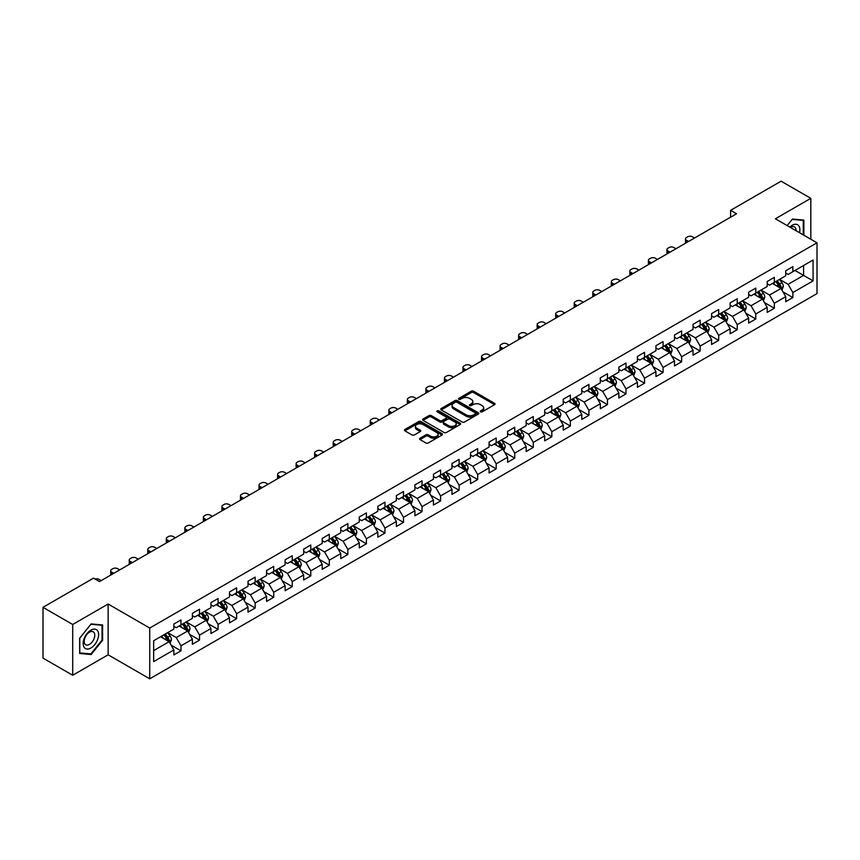 <?xml version="1.0" encoding="UTF-8"?>
<svg xmlns="http://www.w3.org/2000/svg" width="860" height="860" viewBox="0 0 860 860"><rect width="100%" height="100%" fill="white"/><g stroke="black" fill="none" stroke-linecap="round" stroke-linejoin="round"><path stroke-width="1.29" d="M480.546 411.832A1.15 0.666 0 0 0 482.18 411.832L494.575 404.673A1.645 0.957 0 0 0 495.059 404.006A1.645 0.957 0 0 0 494.575 403.329L473.581 391.203A1.645 0.957 0 0 0 471.248 391.203L458.853 398.363A1.15 0.666 0 0 0 460.476 399.309L462.089 398.384A5.278 3.053 0 0 1 469.549 398.384L471.301 399.395A5.278 3.053 0 0 1 472.849 401.545A5.278 3.053 0 0 1 471.301 403.706L469.7 404.63A1.15 0.666 0 0 0 471.334 405.565L472.935 404.641A5.278 3.053 0 0 1 480.407 404.641L482.148 405.651A5.278 3.053 0 0 1 483.696 407.812A5.278 3.053 0 0 1 482.148 409.962L480.546 410.887A1.15 0.666 0 0 0 480.546 411.832L480.546 410.887M420.024 438.224A1.645 0.957 0 0 0 419.54 438.89A1.645 0.957 0 0 0 420.024 439.567L425.915 442.975A1.645 0.957 0 0 0 428.248 442.975L442.019 435.02A1.645 0.957 0 0 0 442.502 434.354A1.645 0.957 0 0 0 442.019 433.676L421.024 421.55A1.645 0.957 0 0 0 418.68 421.55L404.92 429.495A1.645 0.957 0 0 0 404.437 430.172A1.645 0.957 0 0 0 404.92 430.849L412.037 434.956A1.645 0.957 0 0 0 414.369 434.956L420.26 431.559A1.645 0.957 0 0 0 420.744 430.881A1.645 0.957 0 0 0 420.26 430.204L416.735 428.173A4.418 2.548 0 0 1 415.434 426.366A4.418 2.548 0 0 1 418.164 424.012A4.418 2.548 0 0 1 422.969 424.56L436.794 432.548A4.418 2.548 0 0 1 438.095 434.354A4.418 2.548 0 0 1 435.364 436.708A4.418 2.548 0 0 1 430.559 436.149L428.248 434.816A1.645 0.957 0 0 0 425.915 434.816L420.024 438.224L420.024 439.567M108.134 604.021L72.713 624.478L43 607.321L43 658.104L72.713 675.25L108.134 654.804L149.737 678.82L149.737 628.047L108.134 604.021L108.134 654.804M810.819 239.23L810.819 198.338L775.397 218.784L817 242.799L149.737 628.047M810.819 198.338L781.106 181.18L730.591 210.345L730.591 217.204M43 607.321L93.514 578.157L99.459 581.586L736.536 213.775L730.591 210.345M462.207 422.023A1.645 0.957 0 0 0 464.54 422.023L478.3 414.079A1.645 0.957 0 0 0 478.784 413.402A1.645 0.957 0 0 0 478.3 412.725L457.305 400.599A1.645 0.957 0 0 0 454.972 400.599L441.202 408.554A1.645 0.957 0 0 0 440.718 409.22A1.645 0.957 0 0 0 441.202 409.897L462.207 422.023M437.643 412.08A1.15 0.666 0 0 1 438.815 412.252L460.143 424.56L446.394 432.494A1.645 0.957 0 0 1 444.061 432.494L423.055 420.368L428.957 416.992L428.957 415.627L423.055 419.024A1.645 0.957 0 0 0 422.582 419.702A1.645 0.957 0 0 0 423.055 420.368L423.055 419.024M428.957 416.992A1.645 0.957 0 0 1 431.29 416.992L431.29 415.627A1.645 0.957 0 0 0 428.957 415.627M431.29 415.627L439.804 420.54A1.645 0.957 0 0 0 442.137 420.54L446.039 418.283A1.645 0.957 0 0 0 446.523 417.616A1.645 0.957 0 0 0 446.039 416.939L437.181 411.822A1.15 0.666 0 0 1 438.815 410.876L460.164 423.206A1.645 0.957 0 0 1 460.648 423.873A1.645 0.957 0 0 1 460.164 424.55L460.164 423.206M149.737 678.82L817 293.583L817 242.799M171.065 645.097L180.998 650.826L180.998 645.817L192.403 639.227L192.403 644.237L199.531 640.12L199.531 635.11L210.947 628.52L210.947 633.53L218.075 629.413L218.075 624.403L229.491 617.813L229.491 622.823L236.618 618.705L236.618 613.696L248.024 607.117L248.024 612.126L255.162 608.009L255.162 603L266.568 596.41L266.568 601.419L273.706 597.302L273.706 592.293L285.112 585.703L285.112 590.712L292.25 586.595L292.25 581.586L303.655 574.996L303.655 580.005L310.783 575.888L310.783 570.879L322.199 564.289L322.199 569.298L329.326 565.181L329.326 560.172L340.743 553.593L340.743 558.602L347.87 554.485L347.87 549.476L359.276 542.886L359.276 547.895L366.414 543.778L366.414 538.769L377.819 532.179L377.819 537.188L384.957 533.071L384.957 528.062L396.363 521.472L396.363 526.481L403.49 522.364L403.49 517.354L414.907 510.765L414.907 515.774L422.034 511.657L422.034 506.647L433.451 500.058L433.451 505.067L440.578 500.95L440.578 495.94L451.984 489.362L451.984 494.371L459.122 490.254L459.122 485.244L470.527 478.654L470.527 483.664L477.665 479.547L477.665 474.537L489.071 467.947L489.071 472.957L496.198 468.84L496.198 463.83L507.615 457.24L507.615 462.25L514.742 458.133L514.742 453.123L526.159 446.534L526.159 451.543L533.286 447.426L533.286 442.416L544.702 435.837L544.702 440.847L551.83 436.729L551.83 431.72L563.236 425.13L563.236 430.14L570.374 426.022L570.374 421.013L581.779 414.423L581.779 419.433L588.917 415.315L588.917 410.306L600.323 403.716L600.323 408.726L607.45 404.608L607.45 399.599L618.867 393.009L618.867 398.019L625.994 393.901L625.994 388.892L637.411 382.313L637.411 387.322L644.538 383.205L644.538 378.196L655.943 371.606L655.943 376.615L663.082 372.498L663.082 367.489L674.487 360.899L674.487 365.909L681.625 361.791L681.625 356.782L693.031 350.192L693.031 355.202L700.158 351.084L700.158 346.075L711.575 339.485L711.575 344.494L718.702 340.377L718.702 335.368L730.118 328.778L730.118 333.787L737.246 329.67L737.246 324.661L748.662 318.082L748.662 323.091L755.789 318.974L755.789 313.964L767.195 307.375L767.195 312.384L774.333 308.267L774.333 303.257L785.739 296.668L785.739 301.677L792.877 297.56L792.877 292.55L813.076 280.887L813.076 260.021L803.573 265.514L803.573 275.394L813.076 280.887M180.998 650.826L173.86 654.944L173.86 649.934L153.66 661.598L153.66 640.732L173.86 629.068L173.86 624.059L180.998 619.942L180.998 624.951L192.403 618.361L192.403 613.352L199.531 609.235L199.531 614.244L210.947 607.665L210.947 602.656L218.075 598.538L218.075 603.548L229.491 596.958L229.491 591.949L236.618 587.832L236.618 592.841L248.024 586.251L248.024 581.242L255.162 577.125L255.162 582.134L266.568 575.544L266.568 570.535L273.706 566.417L273.706 571.427L285.112 564.837L285.112 559.828L292.25 555.711L292.25 560.72L303.655 554.141L303.655 549.131L310.783 545.014L310.783 550.024L322.199 543.434L322.199 538.424L329.326 534.307L329.326 539.317L340.743 532.727L340.743 527.717L347.87 523.6L347.87 528.61L359.276 522.02L359.276 517.01L366.414 512.893L366.414 517.903L377.819 511.313L377.819 506.303L384.957 502.186L384.957 507.196L396.363 500.617L396.363 495.607L403.49 491.49L403.49 496.5L414.907 489.91L414.907 484.9L422.034 480.783L422.034 485.792L433.451 479.203L433.451 474.193L440.578 470.076L440.578 475.085L451.984 468.496L451.984 463.486L459.122 459.369L459.122 464.378L470.527 457.789L470.527 452.779L477.665 448.662L477.665 453.671L489.071 447.082L489.071 442.072L496.198 437.955L496.198 442.964L507.615 436.385L507.615 431.376L514.742 427.259L514.742 432.268L526.159 425.678L526.159 420.669L533.286 416.552L533.286 421.561L544.702 414.971L544.702 409.962L551.83 405.845L551.83 410.854L563.236 404.264L563.236 399.255L570.374 395.138L570.374 400.147L581.779 393.558L581.779 388.548L588.917 384.431L588.917 389.44L600.323 382.861L600.323 377.852L607.45 373.735L607.45 378.744L618.867 372.154L618.867 367.145L625.994 363.027L625.994 368.037L637.411 361.447L637.411 356.438L644.538 352.32L644.538 357.33L655.943 350.74L655.943 345.731L663.082 341.613L663.082 346.623L674.487 340.033L674.487 335.024L681.625 330.906L681.625 335.916L693.031 329.337L693.031 324.327L700.158 320.21L700.158 325.22L711.575 318.63L711.575 313.62L718.702 309.503L718.702 314.513L730.118 307.923L730.118 302.913L737.246 298.796L737.246 303.806L748.662 297.216L748.662 292.207L755.789 288.089L755.789 293.099L767.195 286.509L767.195 281.5L774.333 277.382L774.333 282.392L785.739 275.802L785.739 270.793L792.877 266.675L792.877 271.685L813.076 260.021M179.095 626.048L187.652 630.993L176.236 637.582L167.678 632.637M173.86 626.327L176.236 627.703L180.998 624.951M176.236 637.582L180.998 645.817M187.652 630.993L192.403 639.227M197.639 615.351L206.196 620.286L194.779 626.875L186.222 621.93M192.403 615.62L194.779 616.996L199.531 614.244M194.779 626.875L199.531 635.11M206.196 620.286L210.947 628.52M216.172 604.644L224.729 609.579L213.323 616.168L204.766 611.234M210.947 604.913L213.323 606.289L218.075 603.548M213.323 616.168L218.075 624.403M224.729 609.579L229.491 617.813M234.715 593.938L243.273 598.883L231.867 605.462L223.31 600.527M229.491 594.217L231.867 595.582L236.618 592.841M231.867 605.462L236.618 613.696M243.273 598.883L248.024 607.117M253.259 583.23L261.816 588.175L250.41 594.765L241.853 589.82M248.024 583.51L250.41 584.875L255.162 582.134M250.41 594.765L255.162 603M261.816 588.175L266.568 596.41M271.803 572.524L280.36 577.468L268.943 584.058L260.387 579.113M266.568 572.803L268.943 574.179L273.706 571.427M268.943 584.058L273.706 592.293M280.36 577.468L285.112 585.703M290.347 561.827L298.904 566.761L287.487 573.351L278.93 568.406M285.112 562.096L287.487 563.472L292.25 560.72M287.487 573.351L292.25 581.586M298.904 566.761L303.655 574.996M308.88 551.12L317.437 556.054L306.031 562.644L297.474 557.71M303.655 551.389L306.031 552.765L310.783 550.024M306.031 562.644L310.783 570.879M317.437 556.054L322.199 564.289M327.423 540.413L335.981 545.358L324.575 551.937L316.018 547.003M322.199 540.682L324.575 542.058L329.326 539.317M324.575 551.937L329.326 560.172M335.981 545.358L340.743 553.593M345.967 529.706L354.524 534.651L343.118 541.241L334.562 536.296M340.743 529.986L343.118 531.351L347.87 528.61M343.118 541.241L347.87 549.476M354.524 534.651L359.276 542.886M364.511 518.999L373.068 523.944L361.662 530.534L353.094 525.589M359.276 519.279L361.662 520.644L366.414 517.903M361.662 530.534L366.414 538.769M373.068 523.944L377.819 532.179M383.055 508.292L391.612 513.237L380.195 519.827L371.638 514.882M377.819 508.572L380.195 509.948L384.957 507.196M380.195 519.827L384.957 528.062M391.612 513.237L396.363 521.472M401.588 497.596L410.156 502.53L398.739 509.12L390.182 504.175M396.363 497.865L398.739 499.241L403.49 496.5M398.739 509.12L403.49 517.354M410.156 502.53L414.907 510.765M420.131 486.889L428.688 491.823L417.283 498.413L408.726 493.479M414.907 487.158L417.283 488.534L422.034 485.792M417.283 498.413L422.034 506.647M428.688 491.823L433.451 500.058M438.675 476.182L447.232 481.127L435.827 487.706L427.269 482.772M433.451 476.462L435.827 477.827L440.578 475.085M435.827 487.706L440.578 495.94M447.232 481.127L451.984 489.362M457.219 465.475L465.776 470.42L454.37 477.01L445.802 472.065M451.984 465.754L454.37 467.12L459.122 464.378M454.37 477.01L459.122 485.244M465.776 470.42L470.527 478.654M475.763 454.768L484.32 459.713L472.903 466.303L464.346 461.358M470.527 455.048L472.903 456.423L477.665 453.671M472.903 466.303L477.665 474.537M484.32 459.713L489.071 467.947M494.306 444.072L502.863 449.006L491.447 455.596L482.89 450.651M489.071 444.34L491.447 445.716L496.198 442.964M491.447 455.596L496.198 463.83M502.863 449.006L507.615 457.24M512.839 433.365L521.396 438.299L509.991 444.889L501.434 439.954M507.615 433.633L509.991 435.01L514.742 432.268M509.991 444.889L514.742 453.123M521.396 438.299L526.159 446.534M531.383 422.658L539.94 427.603L528.534 434.182L519.977 429.248M526.159 422.937L528.534 424.302L533.286 421.561M528.534 434.182L533.286 442.416M539.94 427.603L544.702 435.837M549.927 411.951L558.484 416.896L547.078 423.486L538.521 418.54M544.702 412.23L547.078 413.596L551.83 410.854M547.078 423.486L551.83 431.72M558.484 416.896L563.236 425.13M568.471 401.244L577.028 406.189L565.611 412.779L557.054 407.833M563.236 401.523L565.611 402.899L570.374 400.147M565.611 412.779L570.374 421.013M577.028 406.189L581.779 414.423M587.014 390.548L595.571 395.482L584.155 402.071L575.598 397.127M581.779 390.816L584.155 392.192L588.917 389.44M584.155 402.071L588.917 410.306M595.571 395.482L600.323 403.716M605.547 379.84L614.115 384.775L602.699 391.364L594.142 386.43M600.323 380.109L602.699 381.485L607.45 378.744M602.699 391.364L607.45 399.599M614.115 384.775L618.867 393.009M624.091 369.133L632.648 374.079L621.242 380.658L612.686 375.723M618.867 369.402L621.242 370.778L625.994 368.037M621.242 380.658L625.994 388.892M632.648 374.079L637.411 382.313M642.635 358.426L651.192 363.371L639.786 369.961L631.229 365.016M637.411 358.706L639.786 360.071L644.538 357.33M639.786 369.961L644.538 378.196M651.192 363.371L655.943 371.606M661.179 347.719L669.736 352.664L658.33 359.254L649.762 354.309M655.943 347.999L658.33 349.364L663.082 346.623M658.33 359.254L663.082 367.489M669.736 352.664L674.487 360.899M679.722 337.012L688.279 341.958L676.863 348.547L668.306 343.602M674.487 337.292L676.863 338.668L681.625 335.916M676.863 348.547L681.625 356.782M688.279 341.958L693.031 350.192M698.266 326.316L706.823 331.25L695.407 337.84L686.85 332.895M693.031 326.585L695.407 327.961L700.158 325.22M695.407 337.84L700.158 346.075M706.823 331.25L711.575 339.485M716.799 315.609L725.356 320.543L713.95 327.133L705.393 322.199M711.575 315.878L713.95 317.254L718.702 314.513M713.95 327.133L718.702 335.368M725.356 320.543L730.118 328.778M735.343 304.902L743.9 309.847L732.494 316.426L723.937 311.492M730.118 305.182L732.494 306.547L737.246 303.806M732.494 316.426L737.246 324.661M743.9 309.847L748.662 318.082M753.887 294.195L762.444 299.14L751.038 305.73L742.481 300.785M748.662 294.475L751.038 295.84L755.789 293.099M751.038 305.73L755.789 313.964M762.444 299.14L767.195 307.375M772.43 283.488L780.987 288.433L769.571 295.023L761.014 290.078M767.195 283.768L769.571 285.144L774.333 282.392M769.571 295.023L774.333 303.257M780.987 288.433L785.739 296.668M795.016 270.459L803.573 275.394L788.115 284.316L779.558 279.371M785.739 273.061L788.115 274.437L792.877 271.685M788.115 284.316L792.877 292.55M72.713 624.478L72.713 675.25M153.66 650.622L169.108 641.7L160.551 636.755M169.108 641.7L173.86 649.934M782.944 291.83L792.877 297.56M764.411 302.537L774.333 308.267M745.867 313.244L755.789 318.974M727.323 323.94L737.246 329.67M708.78 334.647L718.702 340.377M690.236 345.354L700.158 351.084M671.692 356.062L681.625 361.791M653.159 366.769L663.082 372.498M634.615 377.475L644.538 383.205M616.072 388.172L625.994 393.901M597.528 398.879L607.45 404.608M578.984 409.586L588.917 415.315M560.451 420.293L570.374 426.022M541.908 431L551.83 436.729M523.364 441.696L533.286 447.426M504.82 452.403L514.742 458.133M486.276 463.11L496.198 468.84M467.733 473.817L477.665 479.547M449.2 484.524L459.122 490.254M430.656 495.22L440.578 500.95M412.112 505.927L422.034 511.657M393.568 516.634L403.49 522.364M375.024 527.341L384.957 533.071M356.491 538.048L366.414 543.778M337.948 548.755L347.87 554.485M319.404 559.451L329.326 565.181M300.86 570.159L310.783 575.888M282.317 580.865L292.25 586.595M263.773 591.572L273.706 597.302M245.24 602.279L255.162 608.009M226.696 612.976L236.618 618.705M208.152 623.683L218.075 629.413M189.608 634.39L199.531 640.12M803.863 235.221L803.863 220.095L792.393 219.064L787.169 225.578L792.157 219.407L803.272 220.397L803.272 234.877M79.668 653.492L91.138 654.524L102.609 640.249L102.609 624.962L91.138 623.93L79.668 638.206L79.668 653.492M102.017 639.904L102.609 640.249M89.924 653.826L91.138 654.524M481.009 411.994L482.148 411.338A5.278 3.053 0 0 0 483.696 409.188L483.696 407.812M472.849 401.545L472.849 402.921A5.278 3.053 0 0 1 471.301 405.071L470.162 405.737M494.575 403.329L494.575 404.673L473.581 392.579A1.645 0.957 0 0 0 471.248 392.579L459.304 399.47M478.278 414.09L457.305 401.975A1.645 0.957 0 0 0 454.972 401.975L441.223 409.908M475.387 413.875A1.15 0.666 0 0 0 475.387 412.929L456.95 402.286A1.15 0.666 0 0 0 455.316 402.286L453.628 403.265A5.278 3.053 0 0 0 452.081 405.415A5.278 3.053 0 0 0 453.628 407.575L466.227 414.853A5.278 3.053 0 0 0 473.699 414.853L475.387 413.875L475.387 415.24A1.15 0.666 0 0 0 475.72 414.778L475.72 413.402M452.081 405.415L452.081 406.791A5.278 3.053 0 0 0 453.628 408.952L453.628 407.575M475.387 415.24L473.699 416.219A5.278 3.053 0 0 1 466.227 416.219L453.628 408.952M431.29 416.992L439.804 421.916A1.645 0.957 0 0 0 442.137 421.916L446.039 419.659A1.645 0.957 0 0 0 446.523 418.981L446.523 417.616M448.64 425.646A4.418 2.548 0 0 0 453.446 426.194A4.418 2.548 0 0 0 456.176 423.84A4.418 2.548 0 0 0 454.886 422.034L450.006 419.228A1.645 0.957 0 0 0 447.673 419.228L443.771 421.486A1.645 0.957 0 0 0 443.287 422.152A1.645 0.957 0 0 0 443.771 422.83L448.64 425.646L448.64 427.012A4.418 2.548 0 0 0 453.446 427.57A4.418 2.548 0 0 0 456.176 425.216L456.176 423.84M443.287 422.152L443.287 423.529A1.645 0.957 0 0 0 443.771 424.206L443.771 422.83M448.64 427.012L443.771 424.206M438.095 434.354L438.095 435.719A4.418 2.548 0 0 1 435.364 438.073A4.418 2.548 0 0 1 430.559 437.525L428.248 436.192A1.645 0.957 0 0 0 425.915 436.192L420.046 439.578M415.434 426.366L415.434 427.742A4.418 2.548 0 0 0 416.735 429.538L416.735 428.173M420.239 431.569L416.735 429.538M441.997 435.031L421.024 422.926A1.645 0.957 0 0 0 418.68 422.926L404.942 430.86M781.923 290.056L783.342 286.498A4.45 2.569 -120 0 0 781.923 282.704L779.461 279.435M688.57 241.466L686.474 240.252A3.365 1.946 0 0 1 685.484 238.876A3.365 1.946 0 0 1 686.474 237.5L687.656 236.812A3.365 1.946 0 0 1 692.418 236.812L694.514 238.026M775.193 285.09L773.516 282.865M685.764 243.079A3.365 1.946 180 0 1 685.484 242.305L685.484 238.876M775.784 281.553L778.236 284.832A4.45 2.569 60 0 1 779.504 287.509L780.934 286.692A4.45 2.569 -120 0 0 779.654 284.004L777.203 280.736M776.086 281.381L778.816 285.015A2.268 1.311 60 0 1 779.225 285.703L780.934 286.692M799.51 232.705A10.922 6.31 120 0 0 797.618 224.761A10.922 6.31 120 0 0 789.792 227.094M802.53 219.977L803.272 220.397M796.038 230.695A7.482 4.321 120 0 0 794.489 226.932A7.482 4.321 120 0 0 790.458 227.481M90.902 648.01A10.922 6.31 120 0 0 98.62 634.626A10.922 6.31 120 0 0 90.902 630.165A10.922 6.31 120 0 0 83.173 643.549A10.922 6.31 120 0 0 90.902 648.01M89.494 644.387A7.482 4.321 120 0 0 94.374 637.797A7.482 4.321 120 0 0 93.235 631.799A7.482 4.321 120 0 0 89.494 632.175A7.482 4.321 120 0 0 84.603 638.765A7.482 4.321 120 0 0 85.753 644.753A7.482 4.321 120 0 0 89.494 644.387M79.786 638.099L90.902 624.274L102.017 625.263L102.017 640.087L90.902 653.912L79.786 652.912L79.765 638.088M101.276 624.844L102.017 625.263M763.379 300.763L764.798 297.205A4.45 2.569 -120 0 0 763.379 293.411L760.917 290.132M670.037 252.163L667.93 250.948A3.365 1.946 0 0 1 666.941 249.583A3.365 1.946 0 0 1 667.93 248.207L669.112 247.519A3.365 1.946 0 0 1 673.875 247.519L675.971 248.733M756.649 295.786L754.983 293.561M667.22 253.786A3.365 1.946 180 0 1 666.941 253.012L666.941 249.583M757.241 292.26L759.692 295.539A4.45 2.569 60 0 1 760.971 298.216L762.39 297.388A4.45 2.569 -120 0 0 761.121 294.711L758.66 291.443M757.553 292.088L760.272 295.711A2.268 1.311 60 0 1 760.681 296.41L762.39 297.388M744.846 311.471L746.254 307.912A4.45 2.569 -120 0 0 744.835 304.117L742.384 300.839M651.493 262.87L649.386 261.655A3.365 1.946 0 0 1 648.408 260.29A3.365 1.946 0 0 1 649.386 258.914L650.579 258.226A3.365 1.946 0 0 1 655.331 258.226L657.438 259.44M738.106 306.493L736.439 304.268M648.687 264.493A3.365 1.946 180 0 1 648.408 263.719L648.408 260.29M738.697 302.967L741.148 306.246A4.45 2.569 60 0 1 742.427 308.923L743.846 308.095A4.45 2.569 -120 0 0 742.578 305.418L740.127 302.139M739.009 302.785L741.728 306.418A2.268 1.311 60 0 1 742.137 307.106L743.846 308.095M726.302 322.177L727.711 318.608A4.45 2.569 -120 0 0 726.291 314.825L723.841 311.546M632.949 273.577L630.842 272.362A3.365 1.946 0 0 1 629.864 270.986A3.365 1.946 0 0 1 630.842 269.621L632.036 268.933A3.365 1.946 0 0 1 636.787 268.933L638.894 270.147M719.562 317.2L717.896 314.975M630.143 275.2A3.365 1.946 180 0 1 629.864 274.426L629.864 270.986M720.153 313.674L722.604 316.942A4.45 2.569 60 0 1 723.883 319.63L725.313 318.802A4.45 2.569 -120 0 0 724.034 316.125L721.583 312.846M720.465 313.491L723.185 317.125A2.268 1.311 60 0 1 723.604 317.813L725.313 318.802M707.758 332.885L709.167 329.315A4.45 2.569 -120 0 0 707.748 325.521L705.297 322.253M614.405 284.284L612.298 283.069A3.365 1.946 0 0 1 611.32 281.693A3.365 1.946 0 0 1 612.298 280.328L613.492 279.64A3.365 1.946 0 0 1 618.243 279.64L620.35 280.854M701.018 327.907L699.352 325.682M611.6 285.907A3.365 1.946 180 0 1 611.32 285.122L611.32 281.693M701.609 324.381L704.071 327.649A4.45 2.569 60 0 1 705.34 330.337L706.769 329.509A4.45 2.569 -120 0 0 705.49 326.832L703.039 323.553M701.921 324.198L704.641 327.832A2.268 1.311 60 0 1 705.06 328.52L706.769 329.509M689.215 343.581L690.634 340.022A4.45 2.569 -120 0 0 689.204 336.228L686.753 332.96M595.862 294.991L593.765 293.776A3.365 1.946 0 0 1 592.776 292.4A3.365 1.946 0 0 1 593.765 291.024L594.948 290.336A3.365 1.946 0 0 1 599.699 290.336L601.807 291.551M682.475 338.614L680.808 336.389M593.056 296.603A3.365 1.946 180 0 1 592.776 295.829L592.776 292.4M683.066 335.077L685.528 338.356A4.45 2.569 60 0 1 686.796 341.033L688.226 340.216A4.45 2.569 -120 0 0 686.946 337.529L684.495 334.26M683.378 334.906L686.108 338.539A2.268 1.311 60 0 1 686.516 339.227L688.226 340.216M670.671 354.288L672.09 350.729A4.45 2.569 -120 0 0 670.671 346.935L668.209 343.656M577.329 305.687L575.222 304.472A3.365 1.946 0 0 1 574.233 303.107A3.365 1.946 0 0 1 575.222 301.731L576.404 301.043A3.365 1.946 0 0 1 581.166 301.043L583.263 302.258M663.942 349.31L662.275 347.096M574.512 307.31A3.365 1.946 180 0 1 574.233 306.536L574.233 303.107M664.533 345.785L666.984 349.063A4.45 2.569 60 0 1 668.252 351.74L669.682 350.923A4.45 2.569 -120 0 0 668.413 348.236L665.952 344.967M664.845 345.613L667.564 349.246A2.268 1.311 60 0 1 667.973 349.934L669.682 350.923M652.138 364.995L653.546 361.437A4.45 2.569 -120 0 0 652.127 357.642L649.676 354.363M558.785 316.394L556.678 315.179A3.365 1.946 0 0 1 555.689 313.814A3.365 1.946 0 0 1 556.678 312.438L557.871 311.75A3.365 1.946 0 0 1 562.623 311.75L564.73 312.965M645.398 360.017L643.731 357.792M555.979 318.017A3.365 1.946 180 0 1 555.689 317.243L555.689 313.814M645.989 356.491L648.44 359.77A4.45 2.569 60 0 1 649.719 362.447L651.138 361.619A4.45 2.569 -120 0 0 649.87 358.942L647.419 355.664M646.301 356.309L649.02 359.942A2.268 1.311 60 0 1 649.429 360.63L651.138 361.619M633.594 375.702L635.003 372.133A4.45 2.569 -120 0 0 633.583 368.349L631.133 365.07M540.241 327.101L538.134 325.886A3.365 1.946 0 0 1 537.156 324.51A3.365 1.946 0 0 1 538.134 323.145L539.327 322.457A3.365 1.946 0 0 1 544.079 322.457L546.186 323.672M626.854 370.724L625.188 368.499M537.435 328.724A3.365 1.946 180 0 1 537.156 327.95L537.156 324.51M627.445 367.198L629.896 370.477A4.45 2.569 60 0 1 631.175 373.154L632.605 372.326A4.45 2.569 -120 0 0 631.326 369.649L628.875 366.371M627.757 367.016L630.477 370.649A2.268 1.311 60 0 1 630.885 371.337L632.605 372.326M615.05 386.409L616.459 382.84A4.45 2.569 -120 0 0 615.04 379.045L612.589 375.777M521.697 337.808L519.59 336.593A3.365 1.946 0 0 1 518.612 335.217A3.365 1.946 0 0 1 519.59 333.852L520.784 333.164A3.365 1.946 0 0 1 525.535 333.164L527.642 334.379M608.31 381.431L606.644 379.206M518.892 339.431A3.365 1.946 180 0 1 518.612 338.646L518.612 335.217M608.901 377.906L611.353 381.173A4.45 2.569 60 0 1 612.632 383.861L614.062 383.033A4.45 2.569 -120 0 0 612.782 380.356L610.331 377.078M609.213 377.723L611.933 381.356A2.268 1.311 60 0 1 612.352 382.044L614.062 383.033M596.507 397.105L597.926 393.547A4.45 2.569 -120 0 0 596.496 389.752L594.045 386.484M503.154 348.515L501.058 347.3A3.365 1.946 0 0 1 500.068 345.924A3.365 1.946 0 0 1 501.058 344.548L502.24 343.871A3.365 1.946 0 0 1 506.991 343.871L509.098 345.086M589.766 392.138L588.1 389.913M500.348 350.127A3.365 1.946 180 0 1 500.068 349.353L500.068 345.924M590.358 388.613L592.82 391.88A4.45 2.569 60 0 1 594.088 394.557L595.518 393.74A4.45 2.569 -120 0 0 594.238 391.063L591.788 387.785M590.669 388.43L593.389 392.063A2.268 1.311 60 0 1 593.808 392.751L595.518 393.74M577.963 407.812L579.382 404.254A4.45 2.569 -120 0 0 577.963 400.459L575.501 397.18M484.61 359.211L482.514 358.007A3.365 1.946 0 0 1 481.525 356.631A3.365 1.946 0 0 1 482.514 355.255L483.696 354.567A3.365 1.946 0 0 1 488.458 354.567L490.555 355.782M571.233 402.846L569.567 400.62M481.804 360.834A3.365 1.946 180 0 1 481.525 360.06L481.525 356.631M571.825 399.309L574.276 402.587A4.45 2.569 60 0 1 575.544 405.264L576.974 404.447A4.45 2.569 -120 0 0 575.695 401.76L573.244 398.492M572.126 399.137L574.856 402.77A2.268 1.311 60 0 1 575.265 403.458L576.974 404.447M559.419 418.519L560.838 414.961A4.45 2.569 -120 0 0 559.419 411.166L556.968 407.887M466.077 369.918L463.97 368.704A3.365 1.946 0 0 1 462.981 367.338A3.365 1.946 0 0 1 463.97 365.962L465.163 365.274A3.365 1.946 0 0 1 469.915 365.274L472.011 366.489M552.69 413.542L551.024 411.316M463.26 371.541A3.365 1.946 180 0 1 462.981 370.767L462.981 367.338M553.281 410.016L555.732 413.294A4.45 2.569 60 0 1 557.011 415.971L558.43 415.144A4.45 2.569 -120 0 0 557.162 412.467L554.7 409.199M553.593 409.833L556.312 413.466A2.268 1.311 60 0 1 556.721 414.165L558.43 415.144M540.886 429.226L542.294 425.668A4.45 2.569 -120 0 0 540.875 421.873L538.424 418.594M447.533 380.625L445.426 379.41A3.365 1.946 0 0 1 444.448 378.035A3.365 1.946 0 0 1 445.426 376.669L446.619 375.981A3.365 1.946 0 0 1 451.371 375.981L453.478 377.196M534.146 424.249L532.48 422.023M444.727 382.248A3.365 1.946 180 0 1 444.448 381.474L444.448 378.035M534.737 420.723L537.188 424.002A4.45 2.569 60 0 1 538.467 426.678L539.886 425.85A4.45 2.569 -120 0 0 538.618 423.174L536.167 419.895M535.049 420.54L537.769 424.173A2.268 1.311 60 0 1 538.177 424.862L539.886 425.85M522.342 439.933L523.751 436.364A4.45 2.569 -120 0 0 522.332 432.58L519.881 429.301M428.989 391.332L426.882 390.117A3.365 1.946 0 0 1 425.904 388.741A3.365 1.946 0 0 1 426.882 387.376L428.076 386.688A3.365 1.946 0 0 1 432.827 386.688L434.934 387.903M515.602 434.956L513.936 432.731M426.184 392.956A3.365 1.946 180 0 1 425.904 392.171L425.904 388.741M516.193 431.43L518.644 434.698A4.45 2.569 60 0 1 519.924 437.385L521.354 436.558A4.45 2.569 -120 0 0 520.074 433.881L517.623 430.602M516.505 431.247L519.225 434.88A2.268 1.311 60 0 1 519.644 435.568L521.354 436.558M503.799 450.64L505.218 447.071A4.45 2.569 -120 0 0 503.788 443.276L501.337 440.008M410.446 402.039L408.349 400.825A3.365 1.946 0 0 1 407.361 399.448A3.365 1.946 0 0 1 408.349 398.072L409.532 397.395A3.365 1.946 0 0 1 414.284 397.395L416.39 398.61M497.058 445.663L495.392 443.438M407.64 403.662A3.365 1.946 180 0 1 407.361 402.878L407.361 399.448M497.65 442.137L500.112 445.405A4.45 2.569 60 0 1 501.38 448.081L502.81 447.264A4.45 2.569 -120 0 0 501.531 444.588L499.079 441.309M497.962 441.954L500.681 445.587A2.268 1.311 60 0 1 501.1 446.275L502.81 447.264M485.255 461.336L486.674 457.778A4.45 2.569 -120 0 0 485.244 453.983L482.793 450.715M391.902 412.746L389.806 411.531A3.365 1.946 0 0 1 388.817 410.156A3.365 1.946 0 0 1 389.806 408.779L390.988 408.091A3.365 1.946 0 0 1 395.75 408.091L397.847 409.306M478.515 456.37L476.848 454.144M389.096 414.359A3.365 1.946 180 0 1 388.817 413.585L388.817 410.156M479.117 452.833L481.568 456.112A4.45 2.569 60 0 1 482.836 458.788L484.266 457.971A4.45 2.569 -120 0 0 482.987 455.284L480.536 452.016M479.418 452.661L482.148 456.294A2.268 1.311 60 0 1 482.557 456.983L484.266 457.971M466.711 472.043L468.13 468.485A4.45 2.569 -120 0 0 466.711 464.69L464.25 461.411M373.369 423.442L371.262 422.228A3.365 1.946 0 0 1 370.273 420.862A3.365 1.946 0 0 1 371.262 419.487L372.444 418.798A3.365 1.946 0 0 1 377.207 418.798L379.303 420.013M459.982 467.066L458.315 464.851M370.552 425.066A3.365 1.946 180 0 1 370.273 424.292L370.273 420.862M460.573 463.54L463.024 466.819A4.45 2.569 60 0 1 464.303 469.495L465.722 468.668A4.45 2.569 -120 0 0 464.454 465.991L461.992 462.723M460.885 463.368L463.604 467.002A2.268 1.311 60 0 1 464.013 467.69L465.722 468.668M448.178 482.75L449.587 479.192A4.45 2.569 -120 0 0 448.167 475.397L445.716 472.118M354.825 434.149L352.718 432.935A3.365 1.946 0 0 1 351.729 431.569A3.365 1.946 0 0 1 352.718 430.193L353.911 429.505A3.365 1.946 0 0 1 358.663 429.505L360.77 430.72M441.438 477.773L439.772 475.548M352.019 435.773A3.365 1.946 180 0 1 351.729 434.999L351.729 431.569M442.029 474.247L444.48 477.526A4.45 2.569 60 0 1 445.76 480.202L447.178 479.375A4.45 2.569 -120 0 0 445.91 476.698L443.459 473.419M442.341 474.064L445.061 477.698A2.268 1.311 60 0 1 445.469 478.386L447.178 479.375M429.635 493.457L431.043 489.888A4.45 2.569 -120 0 0 429.624 486.104L427.173 482.825M336.281 444.856L334.175 443.642A3.365 1.946 0 0 1 333.196 442.266A3.365 1.946 0 0 1 334.175 440.9L335.368 440.212A3.365 1.946 0 0 1 340.119 440.212L342.226 441.427M422.894 488.48L421.228 486.255M333.476 446.48A3.365 1.946 180 0 1 333.196 445.706L333.196 442.266M423.486 484.954L425.937 488.222A4.45 2.569 60 0 1 427.216 490.909L428.645 490.082A4.45 2.569 -120 0 0 427.366 487.405L424.915 484.126M423.797 484.771L426.517 488.405A2.268 1.311 60 0 1 426.925 489.093L428.645 490.082M411.091 504.164L412.499 500.595A4.45 2.569 -120 0 0 411.08 496.8L408.629 493.533M317.738 455.563L315.631 454.349A3.365 1.946 0 0 1 314.652 452.973A3.365 1.946 0 0 1 315.631 451.608L316.824 450.919A3.365 1.946 0 0 1 321.575 450.919L323.683 452.134M404.35 499.187L402.684 496.962M314.932 457.187A3.365 1.946 180 0 1 314.652 456.402L314.652 452.973M404.942 495.661L407.393 498.929A4.45 2.569 60 0 1 408.672 501.616L410.102 500.789A4.45 2.569 -120 0 0 408.822 498.112L406.371 494.833M405.254 495.478L407.973 499.112A2.268 1.311 60 0 1 408.392 499.8L410.102 500.789M392.547 514.861L393.966 511.302A4.45 2.569 -120 0 0 392.536 507.507L390.085 504.239M299.194 466.27L297.098 465.056A3.365 1.946 0 0 1 296.109 463.68A3.365 1.946 0 0 1 297.098 462.304L298.28 461.616A3.365 1.946 0 0 1 303.032 461.616L305.139 462.831M385.807 509.894L384.14 507.669M296.388 467.883A3.365 1.946 180 0 1 296.109 467.109L296.109 463.68M386.398 506.357L388.86 509.636A4.45 2.569 60 0 1 390.128 512.313L391.558 511.496A4.45 2.569 -120 0 0 390.279 508.819L387.828 505.54M386.71 506.185L389.429 509.819A2.268 1.311 60 0 1 389.849 510.507L391.558 511.496M374.003 525.567L375.422 522.009A4.45 2.569 -120 0 0 374.003 518.214L371.541 514.936M280.65 476.967L278.554 475.752A3.365 1.946 0 0 1 277.565 474.387A3.365 1.946 0 0 1 278.554 473.011L279.737 472.323A3.365 1.946 0 0 1 284.499 472.323L286.595 473.537M367.274 520.601L365.608 518.376M277.844 478.59A3.365 1.946 180 0 1 277.565 477.816L277.565 474.387M367.865 517.064L370.316 520.343A4.45 2.569 60 0 1 371.584 523.02L373.014 522.203A4.45 2.569 -120 0 0 371.746 519.515L369.284 516.247M368.166 516.892L370.896 520.526A2.268 1.311 60 0 1 371.305 521.214L373.014 522.203M355.459 536.274L356.879 532.716A4.45 2.569 -120 0 0 355.459 528.921L353.008 525.643M262.117 487.674L260.01 486.459A3.365 1.946 0 0 1 259.021 485.094A3.365 1.946 0 0 1 260.01 483.718L261.203 483.03A3.365 1.946 0 0 1 265.955 483.03L268.051 484.244M348.73 531.297L347.064 529.072M259.301 489.297A3.365 1.946 180 0 1 259.021 488.523L259.021 485.094M349.321 527.771L351.772 531.05A4.45 2.569 60 0 1 353.051 533.727L354.471 532.899A4.45 2.569 -120 0 0 353.202 530.222L350.74 526.954M349.633 527.588L352.353 531.222A2.268 1.311 60 0 1 352.761 531.91L354.471 532.899M336.926 546.981L338.335 543.413A4.45 2.569 -120 0 0 336.916 539.629L334.465 536.35M243.573 498.381L241.466 497.166A3.365 1.946 0 0 1 240.488 495.79A3.365 1.946 0 0 1 241.466 494.425L242.66 493.737A3.365 1.946 0 0 1 247.411 493.737L249.518 494.952M330.186 542.004L328.52 539.779M240.768 500.004A3.365 1.946 180 0 1 240.488 499.23L240.488 495.79M330.777 538.478L333.228 541.757A4.45 2.569 60 0 1 334.508 544.434L335.927 543.606A4.45 2.569 -120 0 0 334.658 540.929L332.207 537.65M331.089 538.295L333.809 541.929A2.268 1.311 60 0 1 334.217 542.617L335.927 543.606M318.383 557.688L319.791 554.12A4.45 2.569 -120 0 0 318.372 550.325L315.921 547.057M225.03 509.088L222.923 507.873A3.365 1.946 0 0 1 221.945 506.497A3.365 1.946 0 0 1 222.923 505.132L224.116 504.444A3.365 1.946 0 0 1 228.868 504.444L230.975 505.658M311.642 552.711L309.976 550.486M222.224 510.711A3.365 1.946 180 0 1 221.945 509.926L221.945 506.497M312.234 549.185L314.685 552.453A4.45 2.569 60 0 1 315.964 555.141L317.394 554.313A4.45 2.569 -120 0 0 316.114 551.636L313.663 548.357M312.546 549.002L315.265 552.636A2.268 1.311 60 0 1 315.685 553.324L317.394 554.313M299.839 568.385L301.258 564.826A4.45 2.569 -120 0 0 299.828 561.032L297.377 557.764M206.486 519.795L204.39 518.58A3.365 1.946 0 0 1 203.401 517.204A3.365 1.946 0 0 1 204.39 515.828L205.572 515.151A3.365 1.946 0 0 1 210.324 515.151L212.431 516.365M293.099 563.418L291.433 561.193M203.68 521.407A3.365 1.946 180 0 1 203.401 520.633L203.401 517.204M293.69 559.892L296.152 563.16A4.45 2.569 60 0 1 297.42 565.837L298.85 565.02A4.45 2.569 -120 0 0 297.571 562.343L295.12 559.064M294.002 559.709L296.721 563.343A2.268 1.311 60 0 1 297.141 564.031L298.85 565.02M281.295 579.092L282.714 575.534A4.45 2.569 -120 0 0 281.285 571.739L278.833 568.46M187.942 530.502L185.846 529.287A3.365 1.946 0 0 1 184.857 527.911A3.365 1.946 0 0 1 185.846 526.535L187.028 525.847A3.365 1.946 0 0 1 191.791 525.847L193.887 527.062M274.555 574.125L272.889 571.9M185.136 532.114A3.365 1.946 180 0 1 184.857 531.34L184.857 527.911M275.157 570.588L277.608 573.867A4.45 2.569 60 0 1 278.877 576.544L280.306 575.727A4.45 2.569 -120 0 0 279.027 573.039L276.576 569.771M275.458 570.416L278.188 574.05A2.268 1.311 60 0 1 278.597 574.738L280.306 575.727M262.751 589.799L264.171 586.24A4.45 2.569 -120 0 0 262.751 582.446L260.29 579.167M169.409 541.198L167.302 539.983A3.365 1.946 0 0 1 166.313 538.618A3.365 1.946 0 0 1 167.302 537.242L168.485 536.554A3.365 1.946 0 0 1 173.247 536.554L175.343 537.769M256.022 584.821L254.356 582.596M166.593 542.821A3.365 1.946 180 0 1 166.313 542.047L166.313 538.618M256.613 581.295L259.064 584.574A4.45 2.569 60 0 1 260.344 587.251L261.762 586.423A4.45 2.569 -120 0 0 260.494 583.746L258.032 580.478M256.925 581.113L259.645 584.746A2.268 1.311 60 0 1 260.053 585.445L261.762 586.423M244.219 600.506L245.627 596.947A4.45 2.569 -120 0 0 244.208 593.153L241.757 589.874M150.865 551.905L148.758 550.69A3.365 1.946 0 0 1 147.769 549.325A3.365 1.946 0 0 1 148.758 547.949L149.952 547.261A3.365 1.946 0 0 1 154.703 547.261L156.81 548.476M237.478 595.529L235.812 593.303M148.06 553.528A3.365 1.946 180 0 1 147.769 552.754L147.769 549.325M238.07 592.003L240.52 595.281A4.45 2.569 60 0 1 241.8 597.958L243.219 597.13A4.45 2.569 -120 0 0 241.95 594.453L239.499 591.175M238.381 591.82L241.101 595.453A2.268 1.311 60 0 1 241.509 596.141L243.219 597.13M225.675 611.213L227.083 607.644A4.45 2.569 -120 0 0 225.664 603.86L223.213 600.581M132.322 562.612L130.215 561.397A3.365 1.946 0 0 1 129.237 560.021A3.365 1.946 0 0 1 130.215 558.656L131.408 557.968A3.365 1.946 0 0 1 136.159 557.968L138.267 559.183M218.934 606.236L217.268 604.01M129.516 564.235A3.365 1.946 180 0 1 129.237 563.45L129.237 560.021M219.526 602.709L221.977 605.978A4.45 2.569 60 0 1 223.256 608.665L224.686 607.837A4.45 2.569 -120 0 0 223.406 605.161L220.955 601.882M219.837 602.527L222.557 606.16A2.268 1.311 60 0 1 222.966 606.848L224.686 607.837M207.131 621.92L208.539 618.351A4.45 2.569 -120 0 0 207.12 614.556L204.669 611.288M113.778 573.319L111.671 572.104A3.365 1.946 0 0 1 110.693 570.728A3.365 1.946 0 0 1 111.671 569.352L112.864 568.675A3.365 1.946 0 0 1 117.616 568.675L119.723 569.89M200.391 616.942L198.725 614.717M110.972 574.942A3.365 1.946 180 0 1 110.693 574.158L110.693 570.728M200.982 613.416L203.433 616.684A4.45 2.569 60 0 1 204.712 619.361L206.142 618.544A4.45 2.569 -120 0 0 204.863 615.867L202.412 612.589M201.294 613.234L204.013 616.867A2.268 1.311 60 0 1 204.433 617.555L206.142 618.544M188.587 632.616L190.006 629.058A4.45 2.569 -120 0 0 188.576 625.263L186.125 621.995M95.073 579.049A3.365 1.946 0 0 1 99.072 579.371L101.179 580.586M181.847 627.649L180.181 625.424M182.438 624.113L184.9 627.391A4.45 2.569 60 0 1 186.168 630.068L187.598 629.251A4.45 2.569 -120 0 0 186.319 626.564L183.868 623.296M182.75 623.941L185.47 627.574A2.268 1.311 60 0 1 185.889 628.262L187.598 629.251M170.043 643.323L171.463 639.765A4.45 2.569 -120 0 0 170.043 635.97L167.582 632.691M163.314 638.346L161.648 636.131M163.905 634.82L166.356 638.099A4.45 2.569 60 0 1 167.625 640.775L169.054 639.947A4.45 2.569 -120 0 0 167.786 637.271L165.324 634.003M164.217 634.648L166.937 638.281A2.268 1.311 60 0 1 167.345 638.969L169.054 639.947M482.148 411.338L482.148 409.962M469.7 405.565L469.7 404.63M471.301 405.071L471.301 403.706M458.853 399.309L458.853 398.363M471.248 392.579L471.248 391.203M473.581 392.579L473.581 391.203M441.202 409.897L441.202 408.554M454.972 401.975L454.972 400.599M457.305 401.975L457.305 400.599M478.3 414.079L478.3 412.725M466.227 416.219L466.227 414.853M473.699 416.219L473.699 414.853M439.804 421.916L439.804 420.54M442.137 421.916L442.137 420.54M446.039 419.659L446.039 418.283M438.815 412.252L438.815 410.876M425.915 436.192L425.915 434.816M428.248 436.192L428.248 434.816M430.559 437.525L430.559 436.149M420.26 431.559L420.26 430.204M404.92 430.849L404.92 429.495M418.68 422.926L418.68 421.55M421.024 422.926L421.024 421.55M442.019 435.02L442.019 433.676M686.474 240.252L686.474 242.681M780.547 288.175L783.309 286.584M779.654 284.004L781.923 282.704M776.494 285.842L778.236 284.832M667.93 250.948L667.93 253.377M762.003 298.882L764.766 297.291M761.121 294.711L763.379 293.411M757.95 296.539L759.692 295.539M649.386 261.655L649.386 264.084M743.459 309.589L746.222 307.998M742.578 305.418L744.835 304.117M739.407 307.246L741.148 306.246M630.842 272.362L630.842 274.791M724.926 320.296L727.689 318.694M724.034 316.125L726.291 314.825M720.863 317.953L722.604 316.942M612.298 283.069L612.298 285.498M706.383 331.003L709.145 329.401M705.49 326.832L707.748 325.521M702.319 328.66L704.071 327.649M593.765 293.776L593.765 296.206M687.839 341.7L690.601 340.108M686.946 337.529L689.204 336.228M683.786 339.367L685.528 338.356M575.222 304.472L575.222 306.902M669.295 352.406L672.058 350.815M668.413 348.236L670.671 346.935M665.242 350.063L666.984 349.063M556.678 315.179L556.678 317.609M650.751 363.113L653.514 361.522M649.87 358.942L652.127 357.642M646.698 360.77L648.44 359.77M538.134 325.886L538.134 328.316M632.207 373.82L634.981 372.219M631.326 369.649L633.583 368.349M628.155 371.477L629.896 370.477M519.59 336.593L519.59 339.023M613.674 384.527L616.437 382.926M612.782 380.356L615.04 379.045M609.611 382.184L611.353 381.173M501.058 347.3L501.058 349.73M595.131 395.235L597.893 393.633M594.238 391.063L596.496 389.752M591.078 392.891L592.82 391.88M482.514 358.007L482.514 360.426M576.587 405.931L579.35 404.34M575.695 401.76L577.963 400.459M572.534 403.598L574.276 402.587M463.97 368.704L463.97 371.133M558.043 416.638L560.806 415.047M557.162 412.467L559.419 411.166M553.99 414.294L555.732 413.294M445.426 379.41L445.426 381.84M539.5 427.345L542.262 425.754M538.618 423.174L540.875 421.873M535.447 425.001L537.188 424.002M426.882 390.117L426.882 392.547M520.966 438.052L523.729 436.45M520.074 433.881L522.332 432.58M516.903 435.708L518.644 434.698M408.349 400.825L408.349 403.254M502.423 448.759L505.185 447.157M501.531 444.588L503.788 443.276M498.359 446.415L500.112 445.405M389.806 411.531L389.806 413.961M483.879 459.455L486.642 457.864M482.987 455.284L485.244 453.983M479.826 457.122L481.568 456.112M371.262 422.228L371.262 424.657M465.335 470.162L468.098 468.571M464.454 465.991L466.711 464.69M461.283 467.818L463.024 466.819M352.718 432.935L352.718 435.364M446.791 480.869L449.554 479.278M445.91 476.698L448.167 475.397M442.739 478.525L444.48 477.526M334.175 443.642L334.175 446.071M428.248 491.576L431.021 489.974M427.366 487.405L429.624 486.104M424.195 489.233L425.937 488.222M315.631 454.349L315.631 456.778M409.715 502.283L412.477 500.681M408.822 498.112L411.08 496.8M405.651 499.94L407.393 498.929M297.098 465.056L297.098 467.485M391.171 512.979L393.934 511.388M390.279 508.819L392.536 507.507M387.118 510.646L388.86 509.636M278.554 475.752L278.554 478.181M372.627 523.686L375.39 522.095M371.746 519.515L374.003 518.214M368.575 521.343L370.316 520.343M260.01 486.459L260.01 488.888M354.083 534.393L356.846 532.802M353.202 530.222L355.459 528.921M350.031 532.05L351.772 531.05M241.466 497.166L241.466 499.596M335.54 545.1L338.302 543.509M334.658 540.929L336.916 539.629M331.487 542.757L333.228 541.757M222.923 507.873L222.923 510.302M317.007 555.807L319.769 554.205M316.114 551.636L318.372 550.325M312.943 553.464L314.685 552.453M204.39 518.58L204.39 521.01M298.463 566.514L301.226 564.913M297.571 562.343L299.828 561.032M294.41 564.171L296.152 563.16M185.846 529.287L185.846 531.706M279.919 577.211L282.682 575.62M279.027 573.039L281.285 571.739M275.866 574.878L277.608 573.867M167.302 539.983L167.302 542.413M261.375 587.917L264.138 586.326M260.494 583.746L262.751 582.446M257.323 585.574L259.064 584.574M148.758 550.69L148.758 553.12M242.832 598.625L245.595 597.034M241.95 594.453L244.208 593.153M238.779 596.281L240.52 595.281M130.215 561.397L130.215 563.827M224.299 609.332L227.061 607.73M223.406 605.161L225.664 603.86M220.235 606.988L221.977 605.978M111.671 572.104L111.671 574.534M205.755 620.038L208.518 618.437M204.863 615.867L207.12 614.556M201.691 617.695L203.433 616.684M187.211 630.735L189.974 629.144M186.319 626.564L188.576 625.263M183.158 628.402L184.9 627.391M168.667 641.442L171.43 639.851M167.786 637.271L170.043 635.97M164.615 639.098L166.356 638.099"/></g></svg>
